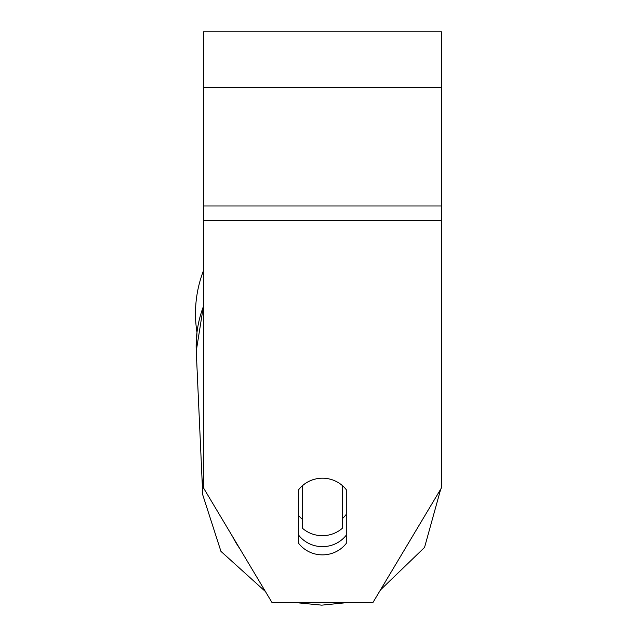 <?xml version="1.0" encoding="UTF-8"?>
<svg xmlns="http://www.w3.org/2000/svg" width="637" height="637" viewBox="0 0 637 637"><rect width="100%" height="100%" fill="white"/><g stroke="black" fill="none" stroke-linecap="round" stroke-linejoin="round"><path stroke-width="0.96" d="M342.308 485.521L342.308 528.304A29.764 28.745 -2.6 0 1 322.465 535.685A29.764 28.745 -2.6 0 1 302.631 528.423L302.623 485.521M298.657 515.54A29.764 28.745 -2.6 0 0 302.209 519.187L302.631 528.423M302.631 485.569A29.764 28.745 -2.6 0 1 318.492 478.459M346.281 514.314A29.764 28.745 -2.6 0 1 342.308 518.693M302.209 519.187L302.209 485.888M441.521 220.354L441.521 31.85L203.418 31.85L203.418 487.783L272.15 602.777L372.788 602.777L441.521 487.783L441.521 220.354L203.418 220.354M346.281 489.702L346.281 543.369A29.764 28.745 0 0 1 322.465 554.867A29.764 28.745 0 0 1 298.657 543.369L298.657 489.702A29.764 28.745 0 0 1 346.281 489.702M298.657 535.152A29.764 28.745 180 0 0 322.465 546.65A29.764 28.745 180 0 0 346.281 535.152M203.418 306.445A119.047 114.986 -2.6 0 0 196.252 351.075L196.968 332.355A119.047 119.047 0 0 1 203.418 270.86M203.418 476.683A119.047 114.986 177.4 0 0 202.749 494.853L220.943 551.371L265.462 591.582L220.943 551.371L202.749 494.853L196.252 351.075L203.418 306.15M239.735 548.545A99.213 95.821 -2.6 0 1 232.632 536.665M441.521 87.404L203.418 87.404M441.521 205.974L203.418 205.974M297.391 602.777L321.741 605.15L345.358 602.777L321.741 605.15L297.391 602.777M380.48 589.91L424.545 547.438L440.724 489.12L424.545 547.438L380.48 589.91M196.252 351.075L202.749 494.853"/></g></svg>
